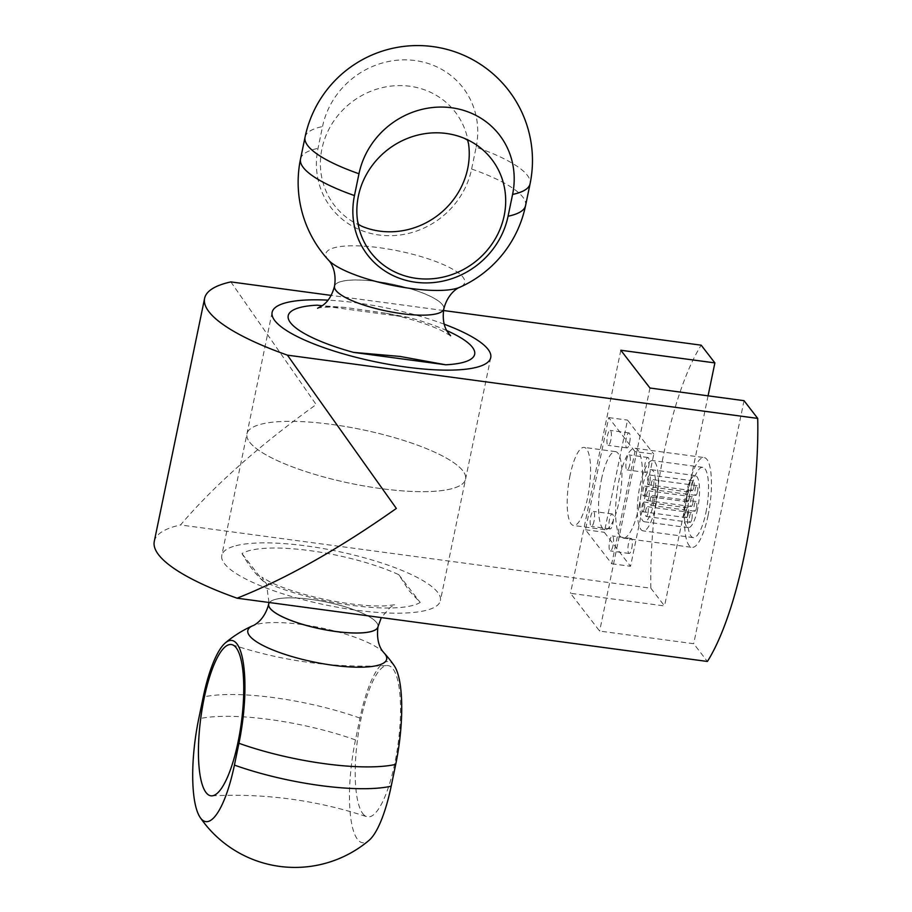 <?xml version="1.0" encoding="UTF-8"?>
<svg xmlns="http://www.w3.org/2000/svg" width="912" height="912" viewBox="0 0 912 912"><rect width="100%" height="100%" fill="white"/><g stroke="black" fill="none" stroke-linecap="round" stroke-linejoin="round"><path stroke-width="0.68" stroke-dasharray="4.56 3.42" d="M230.873 281.911L316.168 404.563C259.088 445.603 213.887 485.731 180.542 524.959L650.86 588.217A180.565 48.256 97.7 0 1 701.191 345.181M443.528 310.513L331.181 295.408M154.276 541.409A180.565 44.449 -168.3 0 1 180.542 524.959M650.86 588.217L664.552 605.956L570.49 593.302L599.64 631.07L693.701 643.724L707.393 661.462M744.032 400.676L693.701 643.724M649.971 388.022L599.64 631.07M620.821 350.254L570.49 593.302M708.065 395.842L664.552 605.956M362.862 813.698A76.334 20.395 -82.3 0 0 366.681 816.673A76.334 20.395 -82.3 0 0 394.805 763.207A76.334 20.395 -82.3 0 0 387.007 665.555A76.334 20.395 -82.3 0 0 358.804 730.694A76.334 20.395 -82.3 0 0 362.862 813.698M394.166 665.623A80.416 21.489 -82.3 0 0 393.665 664.928A80.416 21.489 -82.3 0 0 360.001 718.12L355.486 739.928A80.416 21.489 -82.3 0 0 357.538 839.382A80.416 21.489 -82.3 0 0 369.086 840.317M263.42 581.354C255.782 574.492 248.645 565.235 241.988 553.607A95.213 23.438 -168.3 0 1 398.761 574.685L409.032 590.702L420.193 602.444A95.213 23.438 -168.3 0 1 263.42 581.354L241.988 553.607M398.761 574.685L420.193 602.444M235.912 545.718A111.629 27.474 -168.3 0 1 306.307 545.923A111.629 27.474 -168.3 0 1 440.393 600.655A111.629 27.474 -168.3 0 1 325.516 604.93A111.629 27.474 -168.3 0 1 221.787 555.385A111.629 27.474 -168.3 0 1 235.912 545.718M331.478 424.399A111.629 27.474 -168.3 0 1 465.565 479.142A111.629 27.474 -168.3 0 1 350.687 483.406A111.629 27.474 -168.3 0 1 246.947 433.861A111.629 27.474 -168.3 0 1 331.478 424.399M468.529 143.606A76.334 71.113 142.3 0 0 409.819 86.241A76.334 71.113 142.3 0 0 324.49 139.57A76.334 71.113 142.3 0 0 361.562 226.176M476.144 147.208A80.416 74.921 142.3 0 0 415.142 60.557A80.416 74.921 142.3 0 0 322.54 126.551L318.014 148.36A80.416 74.921 142.3 0 0 379.016 235.011A80.416 74.921 142.3 0 0 471.618 169.016L476.144 147.208A114.912 28.283 -168.3 0 1 530.077 183.791M446.777 330.589A95.213 23.438 11.7 0 0 409.283 317.57L386.357 313.306L345.454 307.458L322.164 305.759M409.283 317.57L317.125 305.178M444.247 324.216A111.629 27.474 11.7 0 0 328.035 300.151M249.649 442.16A111.629 27.474 11.7 0 0 365.963 486.301A111.629 27.474 11.7 0 0 465.565 479.142A111.629 27.474 11.7 0 0 361.825 429.598A111.629 27.474 11.7 0 0 246.947 433.861A111.629 27.474 11.7 0 0 249.649 442.16M652.593 501.862A4.925 1.311 -82.3 0 0 652.16 495.569A4.925 1.311 -82.3 0 0 650.199 500.266A4.925 1.311 -82.3 0 0 650.837 505.328A4.925 1.311 -82.3 0 0 652.593 501.862M696.494 507.767A4.925 1.311 -82.3 0 0 696.05 501.475A4.925 1.311 -82.3 0 0 694.089 506.171A4.925 1.311 -82.3 0 0 694.739 511.233A4.925 1.311 -82.3 0 0 696.494 507.767M647.976 513A4.925 1.311 -82.3 0 0 647.543 506.696A4.925 1.311 -82.3 0 0 645.582 511.404A4.925 1.311 -82.3 0 0 646.232 516.454A4.925 1.311 -82.3 0 0 647.976 513M691.877 518.905A4.925 1.311 -82.3 0 0 691.433 512.601A4.925 1.311 -82.3 0 0 689.472 517.309A4.925 1.311 -82.3 0 0 690.122 522.359A4.925 1.311 -82.3 0 0 691.877 518.905M648.945 497.143A4.925 1.311 -82.3 0 0 648.512 490.85A4.925 1.311 -82.3 0 0 646.551 495.547A4.925 1.311 -82.3 0 0 647.201 500.608A4.925 1.311 -82.3 0 0 648.945 497.143M692.846 503.048A4.925 1.311 -82.3 0 0 692.413 496.755A4.925 1.311 -82.3 0 0 690.452 501.452A4.925 1.311 -82.3 0 0 691.091 506.513A4.925 1.311 -82.3 0 0 692.846 503.048M653.562 486.005A4.925 1.311 -82.3 0 0 653.129 479.712A4.925 1.311 -82.3 0 0 651.168 484.42A4.925 1.311 -82.3 0 0 651.818 489.47A4.925 1.311 -82.3 0 0 653.562 486.005M697.463 491.91A4.925 1.311 -82.3 0 0 697.019 485.617A4.925 1.311 -82.3 0 0 695.058 490.325A4.925 1.311 -82.3 0 0 695.708 495.376A4.925 1.311 -82.3 0 0 697.463 491.91M644.328 508.269A4.925 1.311 -82.3 0 0 643.895 501.976A4.925 1.311 -82.3 0 0 641.934 506.684A4.925 1.311 -82.3 0 0 642.584 511.735A4.925 1.311 -82.3 0 0 644.328 508.269M688.229 514.174A4.925 1.311 -82.3 0 0 687.796 507.881A4.925 1.311 -82.3 0 0 685.835 512.59A4.925 1.311 -82.3 0 0 686.474 517.64A4.925 1.311 -82.3 0 0 688.229 514.174M645.308 492.423A4.925 1.311 -82.3 0 0 644.864 486.119A4.925 1.311 -82.3 0 0 642.903 490.827A4.925 1.311 -82.3 0 0 643.553 495.889A4.925 1.311 -82.3 0 0 645.308 492.423M689.198 498.328A4.925 1.311 -82.3 0 0 688.765 492.024A4.925 1.311 -82.3 0 0 686.804 496.732A4.925 1.311 -82.3 0 0 687.454 501.794A4.925 1.311 -82.3 0 0 689.198 498.328M649.925 481.285A4.925 1.311 -82.3 0 0 649.481 474.992A4.925 1.311 -82.3 0 0 647.52 479.701A4.925 1.311 -82.3 0 0 648.17 484.751A4.925 1.311 -82.3 0 0 649.925 481.285M693.815 487.19A4.925 1.311 -82.3 0 0 693.382 480.898A4.925 1.311 -82.3 0 0 691.421 485.606A4.925 1.311 -82.3 0 0 692.071 490.656A4.925 1.311 -82.3 0 0 693.815 487.19M697.577 509.181A26.266 7.022 97.7 0 1 688.252 527.66A26.266 7.022 97.7 0 1 684.798 500.699A26.266 7.022 97.7 0 1 695.252 475.597A26.266 7.022 97.7 0 1 697.577 509.181M653.687 503.276A26.266 7.022 -82.3 0 0 651.362 469.691A26.266 7.022 -82.3 0 0 640.897 494.794A26.266 7.022 -82.3 0 0 644.351 521.755A26.266 7.022 -82.3 0 0 653.687 503.276M655.728 505.921A35.454 9.473 -82.3 0 0 652.582 460.583A35.454 9.473 -82.3 0 0 638.468 494.464A35.454 9.473 -82.3 0 0 643.131 530.864A35.454 9.473 -82.3 0 0 655.728 505.921M705.899 512.669A35.454 9.473 -82.3 0 0 702.753 467.332A35.454 9.473 -82.3 0 0 688.628 501.212A35.454 9.473 -82.3 0 0 693.291 537.613A35.454 9.473 -82.3 0 0 705.899 512.669M612.989 545.615A7.547 2.018 97.7 0 1 610.31 550.928A7.547 2.018 97.7 0 1 609.319 543.176A7.547 2.018 97.7 0 1 612.328 535.96A7.547 2.018 97.7 0 1 612.989 545.615M631.811 548.146A7.547 2.018 -82.3 0 0 631.138 538.49A7.547 2.018 -82.3 0 0 628.129 545.707A7.547 2.018 -82.3 0 0 629.12 553.459A7.547 2.018 -82.3 0 0 631.811 548.146M629.77 464.607A7.547 2.018 97.7 0 1 627.091 469.919A7.547 2.018 97.7 0 1 626.099 462.167A7.547 2.018 97.7 0 1 629.098 454.951A7.547 2.018 97.7 0 1 629.77 464.607M648.58 467.138A7.547 2.018 -82.3 0 0 647.908 457.482A7.547 2.018 -82.3 0 0 644.909 464.698A7.547 2.018 -82.3 0 0 645.901 472.45A7.547 2.018 -82.3 0 0 648.58 467.138M594.043 521.071A7.547 2.018 97.7 0 1 591.364 526.384A7.547 2.018 97.7 0 1 590.36 518.632A7.547 2.018 97.7 0 1 593.37 511.415A7.547 2.018 97.7 0 1 594.043 521.071M612.853 523.602A7.547 2.018 -82.3 0 0 612.18 513.946A7.547 2.018 -82.3 0 0 609.182 521.162A7.547 2.018 -82.3 0 0 610.174 528.914A7.547 2.018 -82.3 0 0 612.853 523.602M610.823 440.051A7.547 2.018 97.7 0 1 608.133 445.364A7.547 2.018 97.7 0 1 607.141 437.612A7.547 2.018 97.7 0 1 610.151 430.396A7.547 2.018 97.7 0 1 610.823 440.051M629.633 442.582A7.547 2.018 -82.3 0 0 628.961 432.926A7.547 2.018 -82.3 0 0 625.951 440.143A7.547 2.018 -82.3 0 0 626.954 447.895A7.547 2.018 -82.3 0 0 629.633 442.582M570.125 475.118A39.398 10.534 -82.3 0 0 573.625 525.494A39.398 10.534 -82.3 0 0 589.312 487.852A39.398 10.534 -82.3 0 0 584.125 447.404A39.398 10.534 -82.3 0 0 570.125 475.118M601.487 479.336A39.398 10.534 97.7 0 1 615.486 451.622A39.398 10.534 97.7 0 1 620.662 492.07A39.398 10.534 97.7 0 1 604.975 529.712A39.398 10.534 97.7 0 1 601.487 479.336M708.077 515.508A45.304 12.107 97.7 0 1 691.98 547.371A45.304 12.107 97.7 0 1 686.018 500.859A45.304 12.107 97.7 0 1 704.064 457.573A45.304 12.107 97.7 0 1 708.077 515.508M639.095 506.228A45.304 12.107 -82.3 0 0 635.083 448.294A45.304 12.107 -82.3 0 0 617.048 491.579A45.304 12.107 -82.3 0 0 622.999 538.103A45.304 12.107 -82.3 0 0 639.095 506.228M634.969 451.577L608.726 417.582L585.493 529.758L611.735 563.753L634.969 451.577L653.779 454.108L630.545 566.284L604.303 532.289L627.536 420.113L653.779 454.108M611.735 563.753L630.545 566.284M608.726 417.582L627.536 420.113M585.493 529.758L604.303 532.289M378.001 626.738A55.814 13.737 11.7 0 0 376.656 622.588A55.814 13.737 11.7 0 0 310.958 599.366A55.814 13.737 11.7 0 0 268.698 604.097M384.077 652.946A70.897 17.453 11.7 0 0 301.507 624.492A70.897 17.453 11.7 0 0 252.704 625.746M360.001 718.12A114.912 28.283 11.7 0 0 203.228 697.03M268.687 604.12A55.814 13.737 -168.3 0 1 310.946 599.401A55.814 13.737 -168.3 0 1 376.645 622.622A55.814 13.737 -168.3 0 1 378.001 626.749M355.486 739.928A114.912 28.283 11.7 0 0 198.713 718.838M334.522 286.243A55.814 13.737 -168.3 0 1 391.955 284.134A55.814 13.737 -168.3 0 1 443.825 308.883A55.814 13.737 11.7 0 0 391.966 284.088A55.814 13.737 11.7 0 0 334.522 286.231M471.618 169.016A114.912 28.283 -168.3 0 1 525.563 205.599M328.434 260.057A70.897 17.453 -168.3 0 1 327.556 259.008A70.897 17.453 -168.3 0 1 400.562 251.393A70.897 17.453 -168.3 0 1 459.808 287.257M300.527 158.996A114.912 28.283 -168.3 0 1 318.014 148.36M305.041 137.188A114.912 28.283 -168.3 0 1 322.54 126.551M232.264 644.738C282.549 661.314 334.134 668.245 387.007 665.555M211.937 795.857C264.811 793.166 316.396 800.098 366.681 816.673M268.983 602.49L266.464 583.851L261.904 577.216L270.328 582.095C284.099 588.742 302.727 594.613 326.222 599.708C349.49 604.371 368.847 606.434 384.328 605.933L394.919 604.759L390.336 607.255L381.33 617.595M272.118 312.337L221.787 555.385M490.736 357.618L440.393 600.655M386.357 313.306C409.91 318.413 428.56 324.307 442.309 330.965L450.619 335.787M345.454 307.458C319.952 306.136 316.373 308.723 317.604 308.245M696.05 501.475L652.16 495.569M694.739 511.233L650.837 505.328M691.433 512.601L647.543 506.696M690.122 522.359L646.232 516.454M692.413 496.755L648.512 490.85M691.091 506.513L647.201 500.608M697.019 485.617L653.129 479.712M695.708 495.376L651.818 489.47M687.796 507.881L643.895 501.976M686.474 517.64L642.584 511.735M688.765 492.024L644.864 486.119M687.454 501.794L643.553 495.889M693.382 480.898L649.481 474.992M692.071 490.656L648.17 484.751M644.351 521.755L688.252 527.66M651.362 469.691L695.252 475.597M702.753 467.332L652.582 460.583M693.291 537.613L643.131 530.864M631.138 538.49L612.328 535.96M629.12 553.459L610.31 550.928M647.908 457.482L629.098 454.951M645.901 472.45L627.091 469.919M612.18 513.946L593.37 511.415M610.174 528.914L591.364 526.384M628.961 432.926L610.151 430.396M626.954 447.895L608.133 445.364M615.486 451.622L584.125 447.404M604.975 529.712L573.625 525.494M622.999 538.103L691.98 547.371M635.083 448.294L704.064 457.573"/><path stroke-width="1.37" d="M757.724 418.414A180.565 48.256 97.7 0 1 707.393 661.462L237.074 598.192C285.821 578.926 338.911 549.001 396.344 508.44L287.405 355.144L757.724 418.414L744.032 400.676L649.971 388.022L620.821 350.254L714.883 362.908L701.191 345.181L443.528 310.513M331.181 295.408L230.873 281.911A180.565 44.449 11.7 0 0 204.607 298.361A180.565 44.449 11.7 0 0 287.405 355.144M237.074 598.192A180.565 44.449 -168.3 0 1 154.276 541.409L204.607 298.361M714.883 362.908L708.065 395.842M206.089 792.608A76.334 20.395 97.7 0 1 202.669 705.842A76.334 20.395 97.7 0 1 232.264 644.738A76.334 20.395 97.7 0 1 238.032 742.117A76.334 20.395 97.7 0 1 211.937 795.857A76.334 20.395 97.7 0 1 206.089 792.608M234.418 765.1A80.416 21.489 97.7 0 1 200.264 817.608A80.416 21.489 97.7 0 1 198.713 718.838L203.228 697.03A80.416 21.489 97.7 0 1 225.344 642.903A80.416 21.489 97.7 0 1 243.618 664.996A80.416 21.489 97.7 0 1 238.944 743.291L234.418 765.1A114.912 28.283 11.7 0 0 391.191 786.19L395.717 764.381A80.416 21.489 -82.3 0 0 394.166 665.623A114.912 114.912 0 0 0 384.077 652.946L383.086 651.761C382.823 651.373 375.664 644.111 377.99 626.772A55.814 13.737 -168.3 0 1 320.557 628.915A55.814 13.737 -168.3 0 1 268.687 604.143A55.814 13.737 -168.3 0 1 268.687 604.12C264.4 620.821 253.342 625.712 252.704 625.746A70.897 17.453 11.7 0 0 311.95 661.599A70.897 17.453 11.7 0 0 384.955 653.995A70.897 17.453 11.7 0 0 384.077 652.946M200.264 817.608A114.912 114.912 0 0 0 369.086 840.317A80.416 21.489 -82.3 0 0 391.191 786.19M358.427 224.386L361.562 226.176A76.334 71.113 142.3 0 0 467.719 168.492A76.334 71.113 142.3 0 0 468.529 143.606L467.594 140.129M446.264 133.46A76.334 71.113 -37.7 0 1 464.527 138.419A76.334 71.113 -37.7 0 1 504.165 215.711A76.334 71.113 -37.7 0 1 428.902 278.958A76.334 71.113 -37.7 0 1 357.561 220.989A76.334 71.113 -37.7 0 1 446.264 133.46M358.975 173.759A80.416 74.921 -37.7 0 1 451.588 107.764A80.416 74.921 -37.7 0 1 512.59 194.427L508.064 216.235A80.416 74.921 -37.7 0 1 415.462 282.23A80.416 74.921 -37.7 0 1 354.46 195.567L358.975 173.759A114.912 28.283 -168.3 0 1 305.041 137.188L300.527 158.996A114.912 114.912 0 0 0 328.434 260.057C329.015 260.342 337.212 269.222 334.522 286.231A55.814 13.737 -168.3 0 1 334.522 286.243A55.814 13.737 11.7 0 0 335.878 290.369A55.814 13.737 11.7 0 0 401.565 313.603A55.814 13.737 -168.3 0 1 335.867 290.415A55.814 13.737 -168.3 0 1 334.51 286.265L334.522 286.231C332.059 295.408 327.944 301.906 322.175 305.759L317.604 308.245M322.164 305.759L317.125 305.178A95.213 23.438 11.7 0 0 353.56 352.385L400.094 356.444L445.729 364.789A95.213 23.438 11.7 0 0 446.777 330.589M353.56 352.385L445.729 364.789M328.035 300.151A111.629 27.474 11.7 0 0 290.951 301.655A111.629 27.474 11.7 0 0 272.118 312.337A111.629 27.474 11.7 0 0 274.82 320.636A111.629 27.474 11.7 0 0 391.123 364.777A111.629 27.474 11.7 0 0 490.736 357.618A111.629 27.474 11.7 0 0 444.247 324.216M268.983 602.49L268.698 604.097A55.814 13.737 11.7 0 0 320.568 628.87A55.814 13.737 11.7 0 0 378.001 626.738L377.99 626.772A55.814 13.737 -168.3 0 0 378.001 626.749M238.944 743.291A114.912 28.283 11.7 0 0 395.717 764.381M450.585 335.764L447.416 331.717C443.642 325.88 442.445 318.277 443.825 308.906A55.814 13.737 -168.3 0 1 443.825 308.906A55.814 13.737 -168.3 0 1 401.554 313.637A55.814 13.737 11.7 0 0 443.825 308.86C448.123 292.182 459.169 287.291 459.808 287.257A70.897 17.453 -168.3 0 1 411.016 288.511A70.897 17.453 -168.3 0 1 328.434 260.057M459.808 287.257A114.912 114.912 0 0 0 525.563 205.599L530.077 183.791A114.912 28.283 -168.3 0 1 512.59 194.427M525.563 205.599A114.912 28.283 -168.3 0 1 508.064 216.235M354.46 195.567A114.912 28.283 -168.3 0 1 300.527 158.996M381.33 617.595L378.001 626.738M252.704 625.746A114.912 114.912 0 0 0 225.344 642.903M358.496 224.466L357.561 220.989M467.651 140.209L464.527 138.419M530.077 183.791A114.912 114.912 0 0 0 440.861 47.96A114.912 114.912 0 0 0 305.041 137.188"/></g></svg>
